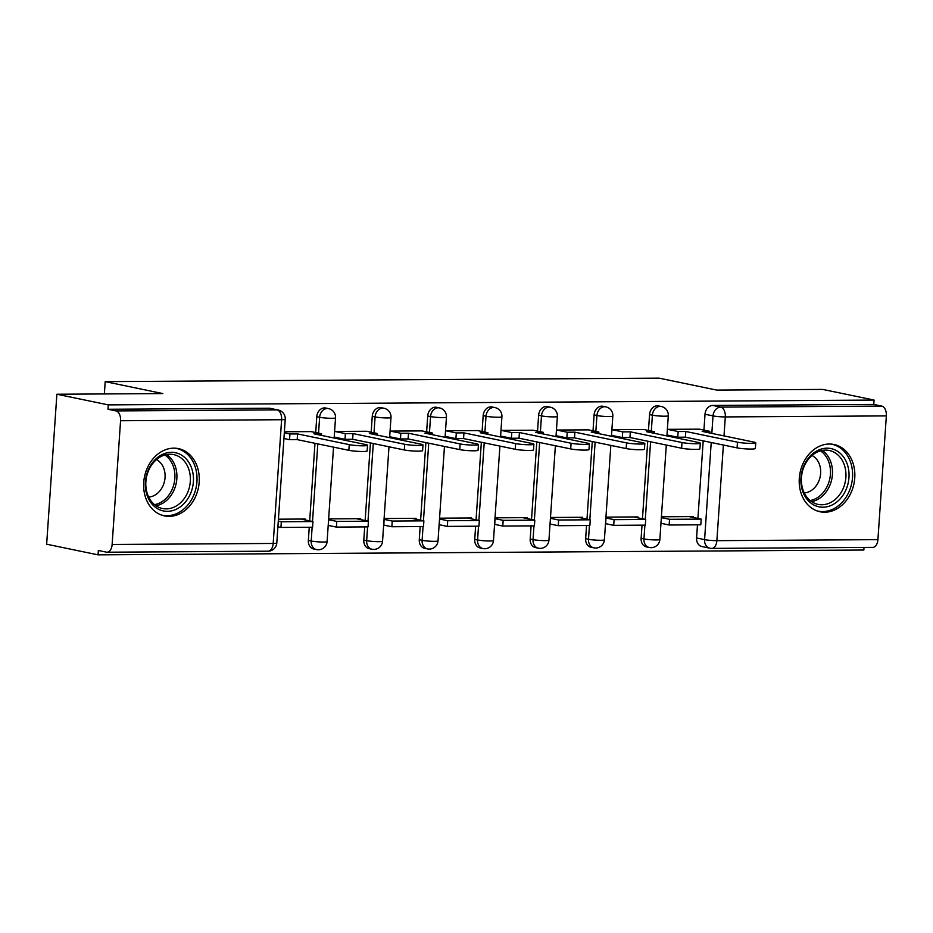 <?xml version="1.0" encoding="UTF-8"?>
<svg xmlns="http://www.w3.org/2000/svg" width="933" height="933" viewBox="0 0 933 933"><rect width="100%" height="100%" fill="white"/><g stroke="black" fill="none" stroke-linecap="round" stroke-linejoin="round"><path stroke-width="1.4" d="M325.687 408.013A8.805 7.056 101.7 0 0 324.497 407.896A8.805 7.056 101.7 0 0 316.788 416.689L319.634 417.273A8.805 7.056 -78.3 0 1 327.343 408.491A8.805 7.056 -78.3 0 1 328.533 408.607L325.687 408.013M381.154 407.663A8.805 7.056 101.7 0 0 379.953 407.546A8.805 7.056 101.7 0 0 372.255 416.34L375.089 416.923A8.805 7.056 -78.3 0 1 382.798 408.141A8.805 7.056 -78.3 0 1 383.988 408.257L381.154 407.663M436.609 407.313A8.805 7.056 101.7 0 0 435.419 407.196A8.805 7.056 101.7 0 0 427.711 415.99L430.556 416.573A8.805 7.056 -78.3 0 1 438.265 407.791A8.805 7.056 -78.3 0 1 439.455 407.908L436.609 407.313M492.064 406.963A8.805 7.056 101.7 0 0 490.875 406.846A8.805 7.056 101.7 0 0 483.177 415.64L486.011 416.223A8.805 7.056 -78.3 0 1 493.72 407.441A8.805 7.056 -78.3 0 1 494.91 407.558L492.064 406.963M547.531 406.613A8.805 7.056 101.7 0 0 546.341 406.496A8.805 7.056 101.7 0 0 538.633 415.29L541.478 415.873A8.805 7.056 -78.3 0 1 549.175 407.091A8.805 7.056 -78.3 0 1 550.377 407.208L547.531 406.613M602.986 406.275A8.805 7.056 101.7 0 0 601.797 406.147A8.805 7.056 101.7 0 0 594.088 414.94L596.933 415.535A8.805 7.056 -78.3 0 1 604.642 406.741A8.805 7.056 -78.3 0 1 605.832 406.858L602.986 406.275M658.453 405.925A8.805 7.056 101.7 0 0 657.264 405.797A8.805 7.056 101.7 0 0 649.555 414.59L652.4 415.185A8.805 7.056 -78.3 0 1 660.097 406.391A8.805 7.056 -78.3 0 1 661.299 406.508L658.453 405.925M824.702 512.229A34.358 27.512 101.7 0 0 854.465 480.833A34.358 27.512 101.7 0 0 833.997 444.481A34.358 27.512 101.7 0 0 829.355 444.026A34.358 27.512 101.7 0 0 799.593 475.41A34.358 27.512 101.7 0 0 820.06 511.762A34.358 27.512 101.7 0 0 824.702 512.229M169.13 516.357A34.358 27.512 101.7 0 0 198.892 484.973A34.358 27.512 101.7 0 0 178.425 448.61A34.358 27.512 101.7 0 0 173.783 448.155A34.358 27.512 101.7 0 0 144.02 479.539A34.358 27.512 101.7 0 0 164.488 515.902A34.358 27.512 101.7 0 0 169.13 516.357M56.878 394.239L162.82 393.574L105.207 381.632L659.106 378.145L716.707 390.087L822.661 389.411L874.069 400.07L108.286 404.887L56.878 394.239L46.65 544.207L98.058 554.855L863.841 550.027L864.016 547.438M98.058 554.855L98.362 550.482L106.374 552.138A8.805 5.201 -90.4 0 0 107.015 552.208A8.805 5.201 -90.4 0 0 112.135 544.464L120.567 420.736A8.805 5.201 -90.4 0 0 115.995 410.917L277.043 409.902A8.805 7.056 -78.3 0 1 278.232 410.03L270.232 408.362A8.805 7.056 -78.3 0 0 269.031 408.246L277.043 409.902A8.805 5.201 -90.4 0 1 281.614 419.722L120.567 420.736M108.286 404.887L107.983 409.26L115.995 410.917M711.098 548.336A8.805 7.056 -78.3 0 1 709.908 548.219L701.908 546.551A8.805 7.056 -78.3 0 1 696.578 537.968L697.476 524.812M697.907 518.433L703.202 440.854M703.937 430.113L705.01 414.24L713.022 415.896A8.805 7.056 -78.3 0 1 720.731 407.115L881.778 406.1A8.805 5.201 89.6 0 1 886.35 415.908L877.918 539.647A8.805 5.201 89.6 0 1 872.798 547.379L711.751 548.394A8.805 5.201 89.6 0 0 716.871 540.662L877.918 539.647M881.778 406.1L873.766 404.432L874.069 400.07M699.377 429.168L667.387 429.332L666.932 435.898L671.27 435.863M693.359 517.488L693.417 516.579L661.427 516.777L661.147 523.331M637.892 517.838L637.962 516.929L605.96 517.127L605.692 523.681M643.922 429.518L611.92 429.681L611.477 436.247L615.803 436.212M582.437 518.188L582.495 517.279L550.505 517.477L550.237 524.031M588.455 429.868L556.465 430.031L556.01 436.597L560.348 436.562M526.97 518.538L527.04 517.628L495.038 517.827L494.77 524.381M533 430.218L500.998 430.381L500.555 436.947L504.881 436.912M471.515 518.888L471.573 517.978L439.583 518.177L439.315 524.731M477.533 430.568L445.542 430.731L445.088 437.297L449.426 437.262M416.048 519.238L416.118 518.328L384.116 518.526L383.848 525.081M422.078 430.918L390.076 431.081L389.632 437.647L393.959 437.612M360.593 519.588L360.651 518.678L328.661 518.876L328.393 525.431M366.611 431.268L334.62 431.431L334.177 437.997L338.504 437.962M305.126 519.938L305.196 519.028L278.419 519.191M311.156 431.617L284.39 431.746M308.356 540.417L311.202 541.012A8.805 7.056 -78.3 0 0 316.52 549.584L313.675 549.001A8.805 7.056 101.7 0 1 308.356 540.417L309.255 527.262M309.686 520.882L314.981 443.303M315.704 432.562L316.788 416.689M363.812 540.067L366.657 540.662A8.805 7.056 -78.3 0 0 371.975 549.234L369.141 548.651A8.805 7.056 101.7 0 1 363.812 540.067L364.71 526.912M365.153 520.532L370.436 442.953M371.171 432.212L372.255 416.34M419.279 539.717L422.113 540.312A8.805 7.056 -78.3 0 0 427.442 548.896L424.597 548.301A8.805 7.056 101.7 0 1 419.279 539.717L420.177 526.562M420.608 520.182L425.903 442.604M426.626 431.862L427.711 415.99M474.734 539.367L477.579 539.962A8.805 7.056 -78.3 0 0 482.897 548.546L480.063 547.951A8.805 7.056 101.7 0 1 474.734 539.367L475.632 526.212M476.063 519.833L481.358 442.254M482.093 431.512L483.177 415.64M530.201 539.017L533.035 539.612A8.805 7.056 -78.3 0 0 538.364 548.196L535.519 547.601A8.805 7.056 101.7 0 1 530.201 539.017L531.099 525.862M531.53 519.483L536.813 441.904M537.548 431.163L538.633 415.29M585.656 538.668L588.501 539.262A8.805 7.056 -78.3 0 0 593.82 547.846L590.986 547.251A8.805 7.056 101.7 0 1 585.656 538.668L586.554 525.512M586.985 519.133L592.28 441.554M593.015 430.813L594.088 414.94M641.123 538.318L643.957 538.912A8.805 7.056 -78.3 0 0 649.286 547.496L646.441 546.901A8.805 7.056 101.7 0 1 641.123 538.318L642.021 525.162M642.452 518.783L647.735 441.204M648.47 430.463L649.555 414.59M104.368 393.936L105.207 381.632M107.983 409.26L269.031 408.246M873.766 404.432L712.719 405.447A8.805 7.056 101.7 0 0 705.01 414.24M755.753 442.825L755.368 448.505A10.135 1.026 -176.1 0 1 748.348 449.006A10.135 1.026 -176.1 0 1 737.082 447.875L737.467 442.184A10.135 1.026 3.9 0 0 748.732 443.327A10.135 1.026 3.9 0 0 755.753 442.825A10.135 1.026 3.9 0 0 753.817 442.079L702.152 431.384L709.791 431.326L709.686 432.935M667.562 429.332L678.151 431.536L677.766 437.215L685.405 437.169L685.802 431.478L737.467 442.184M678.151 431.536L685.802 431.478M699.202 429.133L709.791 431.326M669.159 524.999L700.8 524.801L701.184 519.11L669.544 519.308L669.159 524.999L660.972 523.296M661.369 517.617L669.544 519.308M689.09 516.602L701.184 519.11M685.405 437.169L737.082 447.875M677.766 437.215L667.002 434.988M844.738 492.321A29.728 23.815 -78.3 0 1 811.22 503.33A29.728 23.815 -78.3 0 1 805.179 463.071A29.728 23.815 -78.3 0 1 838.697 452.062A29.728 23.815 -78.3 0 1 844.738 492.321M805.354 463.888A27.535 22.042 101.7 0 0 818.089 504.391A27.535 22.042 101.7 0 0 841.986 490.968A27.535 22.042 101.7 0 0 829.25 450.476A27.535 22.042 101.7 0 0 805.354 463.888M812.025 455.479A19.605 15.698 -78.3 0 1 817.844 483.166A19.605 15.698 -78.3 0 1 804.269 492.951M816.83 510.841A34.136 27.337 101.7 0 0 818.031 511.121A34.136 27.337 101.7 0 0 847.665 494.49A34.136 27.337 101.7 0 0 831.886 444.271A34.136 27.337 101.7 0 0 830.673 444.05M189.166 496.449A29.728 23.815 -78.3 0 1 155.648 507.459A29.728 23.815 -78.3 0 1 149.607 467.2A29.728 23.815 -78.3 0 1 183.125 456.19A29.728 23.815 -78.3 0 1 189.166 496.449M149.781 468.016A27.535 22.042 101.7 0 0 162.505 508.52A27.535 22.042 101.7 0 0 186.402 495.096A27.535 22.042 101.7 0 0 173.678 454.604A27.535 22.042 101.7 0 0 149.781 468.016M156.452 459.607A19.605 15.698 -78.3 0 1 162.272 487.294A19.605 15.698 -78.3 0 1 148.697 497.079M161.257 514.969A34.136 27.337 101.7 0 0 162.459 515.249A34.136 27.337 101.7 0 0 192.093 498.619A34.136 27.337 101.7 0 0 176.314 448.4A34.136 27.337 101.7 0 0 175.101 448.178M700.286 443.175L699.902 448.855A10.135 1.026 -176.1 0 1 692.881 449.356A10.135 1.026 -176.1 0 1 681.615 448.225L682.011 442.534A10.135 1.026 3.9 0 0 693.277 443.676A10.135 1.026 3.9 0 0 700.286 443.175A10.135 1.026 3.9 0 0 698.362 442.429L646.686 431.734L654.336 431.676L654.22 433.285M612.095 429.681L622.696 431.886L622.299 437.565L629.95 437.519L630.335 431.827L682.011 442.534M622.696 431.886L630.335 431.827M643.747 429.483L654.336 431.676M613.704 525.349L645.344 525.151L645.729 519.459L614.089 519.658L613.704 525.349L605.517 523.646M605.902 517.967L614.089 519.658M633.624 516.952L645.729 519.459M629.95 437.519L681.615 448.225M622.299 437.565L611.535 435.338M644.831 443.525L644.446 449.205A10.135 1.026 -176.1 0 1 637.426 449.706A10.135 1.026 -176.1 0 1 626.16 448.575L626.544 442.883A10.135 1.026 3.9 0 0 637.81 444.015A10.135 1.026 3.9 0 0 644.831 443.525A10.135 1.026 3.9 0 0 642.895 442.778L591.23 432.084L598.869 432.026L598.764 433.635M556.639 430.031L567.229 432.224L566.844 437.915L574.483 437.869L574.88 432.177L626.544 442.883M567.229 432.224L574.88 432.177M588.28 429.833L598.869 432.026M558.237 525.699L589.878 525.501L590.274 519.809L558.622 520.008L558.237 525.699L550.05 523.996M550.447 518.316L558.622 520.008M578.168 517.302L590.274 519.809M574.483 437.869L626.16 448.575M566.844 437.915L556.08 435.688M589.364 443.875L588.98 449.554A10.135 1.026 -176.1 0 1 581.97 450.056A10.135 1.026 -176.1 0 1 570.693 448.925L571.089 443.233A10.135 1.026 3.9 0 0 582.355 444.365A10.135 1.026 3.9 0 0 589.364 443.875A10.135 1.026 3.9 0 0 587.44 443.128L535.764 432.422L543.414 432.376L543.298 433.985M501.184 430.381L511.774 432.574L511.389 438.265L519.028 438.218L519.413 432.527L571.089 443.233M511.774 432.574L519.413 432.527M532.825 430.183L543.414 432.376M502.782 526.049L534.422 525.85L534.807 520.159L503.167 520.357L502.782 526.049L494.595 524.346M494.98 518.666L503.167 520.357M522.702 517.652L534.807 520.159M519.028 438.218L570.693 448.925M511.389 438.265L500.613 436.038M533.909 444.225L533.524 449.904A10.135 1.026 -176.1 0 1 526.504 450.406A10.135 1.026 -176.1 0 1 515.238 449.274L515.622 443.583A10.135 1.026 3.9 0 0 526.888 444.714A10.135 1.026 3.9 0 0 533.909 444.225A10.135 1.026 3.9 0 0 531.973 443.478L480.308 432.772L487.947 432.725L487.842 434.335M445.717 430.731L456.307 432.924L455.922 438.615L463.561 438.568L463.958 432.877L515.622 443.583M456.307 432.924L463.958 432.877M477.358 430.533L487.947 432.725M447.315 526.399L478.956 526.189L479.352 520.509L447.712 520.707L447.315 526.399L439.14 524.696M439.525 519.016L447.712 520.707M467.246 518.002L479.352 520.509M463.561 438.568L515.238 449.274M455.922 438.615L445.158 436.376M478.442 444.575L478.058 450.254A10.135 1.026 -176.1 0 1 471.048 450.756A10.135 1.026 -176.1 0 1 459.771 449.613L460.167 443.933A10.135 1.026 3.9 0 0 471.433 445.064A10.135 1.026 3.9 0 0 478.442 444.575A10.135 1.026 3.9 0 0 476.518 443.828L424.842 433.122L432.492 433.075L432.376 434.685M390.262 431.081L400.852 433.274L400.467 438.965L408.106 438.918L408.491 433.227L460.167 443.933M400.852 433.274L408.491 433.227M421.903 430.883L432.492 433.075M391.86 526.748L423.5 526.539L423.885 520.859L392.245 521.057L391.86 526.748L383.673 525.046M384.058 519.366L392.245 521.057M411.78 518.351L423.885 520.859M408.106 438.918L459.771 449.613M400.467 438.965L389.691 436.726M422.987 444.924L422.602 450.604A10.135 1.026 -176.1 0 1 415.582 451.106A10.135 1.026 -176.1 0 1 404.316 449.963L404.7 444.283A10.135 1.026 3.9 0 0 415.966 445.414A10.135 1.026 3.9 0 0 422.987 444.924A10.135 1.026 3.9 0 0 421.051 444.178L369.386 433.472L377.025 433.425L376.92 435.035M334.795 431.431L345.385 433.623L345 439.315L352.651 439.268L353.036 433.577L404.7 444.283M345.385 433.623L353.036 433.577M366.436 431.233L377.025 433.425M336.393 527.098L368.034 526.888L368.43 521.209L336.79 521.407L336.393 527.098L328.218 525.396M328.603 519.716L336.79 521.407M356.324 518.701L368.43 521.209M352.651 439.268L404.316 449.963M345 439.315L334.236 437.076M367.532 445.274L367.136 450.954A10.135 1.026 -176.1 0 1 360.126 451.455A10.135 1.026 -176.1 0 1 348.849 450.312L349.245 444.633A10.135 1.026 3.9 0 0 360.511 445.764A10.135 1.026 3.9 0 0 367.532 445.274A10.135 1.026 3.9 0 0 365.596 444.528L313.931 433.822L321.57 433.775L321.465 435.384M284.308 432.819L289.93 433.973L289.545 439.665L297.184 439.618L297.569 433.927L349.245 444.633M289.93 433.973L297.569 433.927M310.981 431.582L321.57 433.775M280.938 527.437L312.578 527.238L312.963 521.559L281.323 521.757L280.938 527.437L277.906 526.818M278.291 521.127L281.323 521.757M300.858 519.051L312.963 521.559M297.184 439.618L348.849 450.312M289.545 439.665L283.924 438.498M112.135 544.464L273.182 543.449L281.614 419.722A8.805 0.886 3.9 0 0 285.241 419.255A8.805 8.805 0 0 0 278.232 410.03M696.578 537.968L704.59 539.636L711.214 442.51M711.832 433.39L713.022 415.896A8.805 0.886 -176.1 0 0 725.303 416.923L724.008 435.909M723.39 445.029L716.871 540.662A8.805 0.886 -176.1 0 1 704.59 539.636A8.805 7.056 -78.3 0 0 709.908 548.219A8.805 8.805 0 0 0 711.751 548.394M886.35 415.908L725.303 416.923A8.805 5.201 -90.4 0 0 720.731 407.115L712.719 405.447M316.52 549.584A8.805 8.805 0 0 0 327.098 541.56A8.805 0.886 3.9 0 1 323.471 542.038A8.805 0.886 3.9 0 1 311.202 541.012L312.135 527.25M312.532 521.465L317.815 443.886M318.55 433.157L319.634 417.273A8.805 0.886 3.9 0 0 331.915 418.299A8.805 0.886 -176.1 0 0 335.53 417.832A8.805 8.805 0 0 0 328.533 408.607M371.975 549.234A8.805 8.805 0 0 0 382.553 541.21A8.805 0.886 3.9 0 1 378.938 541.688A8.805 0.886 3.9 0 1 366.657 540.662L367.59 526.9M367.987 521.115L373.282 443.537M374.005 432.807L375.089 416.923A8.805 0.886 3.9 0 0 387.37 417.949A8.805 0.886 -176.1 0 0 390.997 417.483A8.805 8.805 0 0 0 383.988 408.257M427.442 548.896A8.805 8.805 0 0 0 438.02 540.86A8.805 0.886 3.9 0 1 434.393 541.338A8.805 0.886 3.9 0 1 422.113 540.312L423.057 526.55M423.454 520.766L428.737 443.187M429.472 432.457L430.556 416.573A8.805 0.886 3.9 0 0 442.825 417.599A8.805 0.886 -176.1 0 0 446.452 417.133A8.805 8.805 0 0 0 439.455 407.908M482.897 548.546A8.805 8.805 0 0 0 493.475 540.51A8.805 0.886 3.9 0 1 489.86 540.988A8.805 0.886 3.9 0 1 477.579 539.962L478.512 526.2M478.909 520.416L484.204 442.837M484.927 432.107L486.011 416.223A8.805 0.886 3.9 0 0 498.292 417.249A8.805 0.886 -176.1 0 0 501.919 416.783A8.805 8.805 0 0 0 494.91 407.558M538.364 548.196A8.805 8.805 0 0 0 548.942 540.16A8.805 0.886 3.9 0 1 545.315 540.639A8.805 0.886 3.9 0 1 533.035 539.612L533.979 525.85M534.376 520.066L539.659 442.487M540.394 431.757L541.478 415.873A8.805 0.886 3.9 0 0 553.747 416.899A8.805 0.886 -176.1 0 0 557.374 416.433A8.805 8.805 0 0 0 550.377 407.208M593.82 547.846A8.805 8.805 0 0 0 604.397 539.81A8.805 0.886 3.9 0 1 600.782 540.289A8.805 0.886 3.9 0 1 588.501 539.262L589.434 525.501M589.831 519.716L595.126 442.137M595.849 431.408L596.933 415.535A8.805 0.886 3.9 0 0 609.214 416.55A8.805 0.886 -176.1 0 0 612.829 416.083A8.805 8.805 0 0 0 605.832 406.858M649.286 547.496A8.805 8.805 0 0 0 659.864 539.461A8.805 0.886 3.9 0 1 656.237 539.939A8.805 0.886 3.9 0 1 643.957 538.912L644.901 525.151M645.298 519.378L650.581 441.787M651.316 431.058L652.4 415.185A8.805 0.886 3.9 0 0 664.669 416.2A8.805 0.886 -176.1 0 0 668.296 415.733A8.805 8.805 0 0 0 661.299 406.508M276.798 542.983A8.805 0.886 3.9 0 1 273.182 543.449A8.805 5.201 89.6 0 1 268.074 551.193A8.805 8.805 0 0 0 276.798 542.983L285.241 419.255M822.241 450.417A27.535 22.042 -78.3 0 1 828.516 488.181A27.535 22.042 -78.3 0 1 811.628 501.651M810.136 500.531A26.625 21.319 101.7 0 0 826.638 487.469A26.625 21.319 101.7 0 0 820.422 450.849M166.669 454.546A27.535 22.042 -78.3 0 1 172.943 492.309A27.535 22.042 -78.3 0 1 156.056 505.779M154.563 504.66A26.625 21.319 101.7 0 0 171.066 491.598A26.625 21.319 101.7 0 0 164.849 454.977M668.296 415.733L666.92 435.921M666.302 445.041L659.864 539.461M612.829 416.083L611.453 436.271M610.835 445.391L604.397 539.81M557.374 416.433L555.998 436.621M555.38 445.741L548.942 540.16M501.919 416.783L500.543 436.971M499.913 446.091L493.475 540.51M446.452 417.133L445.076 437.32M444.458 446.441L438.02 540.86M390.997 417.483L389.621 437.67M388.991 446.79L382.553 541.21M335.53 417.832L334.154 438.02M333.536 447.14L327.098 541.56M107.015 552.208L268.074 551.193M831.886 444.271L830.906 444.061M818.031 511.121L817.051 510.922M176.314 448.4L175.334 448.202M162.459 515.249L161.479 515.051"/></g></svg>
